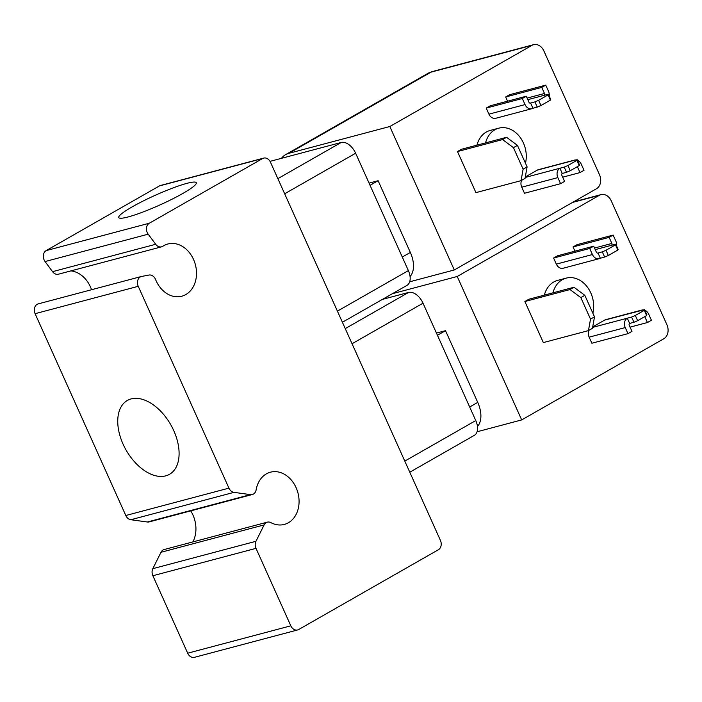 <?xml version="1.0" encoding="UTF-8"?>
<svg xmlns="http://www.w3.org/2000/svg" width="702" height="702" viewBox="0 0 702 702"><rect width="100%" height="100%" fill="white"/><g stroke="black" fill="none" stroke-linecap="round" stroke-linejoin="round"><path stroke-width="1.05" d="M190.725 510.872A27.018 21.262 -104.9 0 1 192.91 541.909M270.893 522.639A27.018 21.262 75.1 0 0 284.31 524.429A27.018 21.262 75.1 0 0 297.938 492.857A27.018 21.262 75.1 0 0 270.445 472.192A27.018 21.262 75.1 0 0 256.142 489.821A7.204 5.669 -104.9 0 1 252.325 494.524A7.204 5.669 -104.9 0 1 250.526 494.629L233.968 492.356A7.204 5.669 -104.9 0 1 228.94 488.136L138.241 286.311A7.204 5.669 -104.9 0 1 141.374 276.5A7.204 5.669 -104.9 0 1 141.69 276.43L148.938 275.052A7.204 5.669 -104.9 0 1 155.598 279.563A27.018 21.262 75.1 0 0 181.757 296.226A27.018 21.262 75.1 0 0 195.375 264.654A27.018 21.262 75.1 0 0 167.892 243.989A27.018 21.262 75.1 0 0 162.917 246.218A7.204 5.669 -104.9 0 1 161.592 246.814A7.204 5.669 -104.9 0 1 155.686 244.287L148.192 234.178A7.204 5.669 -104.9 0 1 149.324 223.218L262.557 158.555A7.204 5.669 -104.9 0 1 263.645 158.108A7.204 5.669 -104.9 0 1 270.481 162.223L440.426 540.382A7.204 5.669 -104.9 0 1 438.373 549.754L298.736 629.501A7.204 5.669 -104.9 0 1 297.657 629.94A7.204 5.669 -104.9 0 1 290.821 625.824L256.011 548.359A7.204 5.669 -104.9 0 1 255.967 541.295L264.127 524.903A7.204 5.669 -104.9 0 1 267.313 522.156A7.204 5.669 -104.9 0 1 270.893 522.639M267.313 522.156L164.171 549.534A7.204 5.669 75.1 0 0 160.995 552.272L152.825 568.664A7.204 5.669 75.1 0 0 152.869 575.737L187.68 653.202A7.204 5.669 75.1 0 0 194.515 657.318L297.657 629.94M165.707 475.859A42.515 25.676 60.3 0 1 124.517 447.156A42.515 25.676 60.3 0 1 127.334 400.473A42.515 25.676 60.3 0 1 170.718 424.657A42.515 25.676 60.3 0 1 169.498 474.315A42.515 25.676 60.3 0 1 165.707 475.859M70.876 270.893A27.018 21.262 -104.9 0 1 91.541 289.733M477.07 431.765L521.691 419.919L663.811 338.75A10.811 8.503 -104.9 0 0 666.9 324.701L611.223 200.816A10.811 8.503 -104.9 0 0 600.973 194.638L573.323 201.983M521.691 419.919L457.221 276.483L392.427 293.682M457.221 276.483L599.35 195.305A10.811 8.503 -104.9 0 1 600.973 194.638M477.465 426.474A25.219 15.233 -119.7 0 0 477.737 402.395L445.507 330.677L436.451 333.081M409.678 281.8L454.291 269.963L389.829 126.518L288.838 153.326A36.03 21.762 -119.7 0 0 285.626 154.642A36.03 21.762 -119.7 0 0 281.467 158.327M410.073 276.518A25.219 15.233 -119.7 0 0 410.345 252.439L378.106 180.712L369.059 183.117M389.829 126.518L531.958 45.349A10.811 8.503 -104.9 0 1 533.581 44.682A10.811 8.503 -104.9 0 1 543.831 50.86L599.508 174.737A10.811 8.503 -104.9 0 1 596.419 188.785L454.291 269.963M606.01 250.263L602.298 251.86L604.641 257.072L608.353 255.484L606.01 250.263L615.487 244.849L617.83 250.07L608.353 255.484M600.342 258.213A7.204 5.669 -104.9 0 1 599.262 258.661A7.204 5.669 -104.9 0 1 592.427 254.545L589.698 248.473L593.681 246.191L596.419 252.264A1.439 1.132 75.1 0 0 597.999 253.001L600.342 258.213L604.641 257.072M617.83 250.07L618.102 249.385L615.759 244.173L615.487 244.849M635.31 315.461L631.598 317.058L633.941 322.279L637.653 320.682L635.31 315.461L644.287 310.337L646.63 315.558L637.653 320.682M629.65 323.42A1.439 1.132 75.1 0 0 629.238 325.289L631.967 331.362L627.974 333.643L625.245 327.571A7.204 5.669 -104.9 0 1 627.298 318.199L629.65 323.42L633.941 322.279M646.63 315.558L646.911 314.873L644.568 309.652L644.287 310.337M592.699 326.921L604.668 320.094L644.568 309.652M592.62 327.404L631.598 317.058M597.551 253.124L602.298 251.86M595.226 249.622L615.759 244.173M644.84 310.275A7.204 5.669 -104.9 0 1 648.683 314.18L651.412 320.261L647.428 322.534L644.769 316.62M640.768 310.512A7.204 5.669 -104.9 0 1 641.847 310.065A7.204 5.669 -104.9 0 1 643.488 309.942M611.468 245.314A1.439 1.132 75.1 0 0 611.872 243.436L609.143 237.364L613.136 235.082L615.865 241.155A7.204 5.669 -104.9 0 1 616.584 245.998M574.947 251.167L573.043 246.946L609.143 237.364M573.043 246.946L577.035 244.665L613.136 235.082M599.262 258.661L563.162 268.243A7.204 5.669 -104.9 0 1 556.326 264.127L553.597 258.046L589.698 248.473M553.597 258.046L557.59 255.774L593.681 246.191M627.974 333.643L591.874 343.225L589.145 337.153A7.204 5.669 -104.9 0 1 588.996 330.309M604.668 320.094A7.204 5.669 -104.9 0 1 605.747 319.647L641.847 310.065M630.071 327.141L647.428 322.534M590.514 319.12L588.46 330.616L592.453 328.334L594.497 316.848L590.514 319.12L580.844 297.604L584.827 295.331L594.497 316.848M588.46 330.616L543.339 342.594L524.877 301.518L528.869 299.236L573.99 287.258L569.998 289.54L580.844 297.604M584.827 295.331L573.99 287.258M524.877 301.518L569.998 289.54M552.939 292.848A25.939 20.411 -104.9 0 1 566.198 278.124A25.939 20.411 -104.9 0 1 587.249 286.934A25.939 20.411 -104.9 0 1 592.857 313.189M544.348 295.13A25.939 20.411 -104.9 0 1 557.607 280.405L566.198 278.124M437.443 335.275L445.507 330.677M409.792 472.209L474.324 435.354A14.409 8.705 -119.7 0 0 475.772 420.559L423.025 303.203A14.409 8.705 -119.7 0 0 408.573 292.444L382.458 299.377M38.549 303.808A7.204 5.669 75.1 0 0 38.241 303.878A7.204 5.669 75.1 0 0 35.1 313.689L125.798 515.505A7.204 5.669 75.1 0 0 130.835 519.726L147.385 521.998A7.204 5.669 75.1 0 0 149.193 521.893L252.325 494.524M263.645 158.108L160.504 185.477A7.204 5.669 75.1 0 0 159.424 185.925L46.183 250.596A7.204 5.669 75.1 0 0 45.06 261.556L52.553 271.665A7.204 5.669 75.1 0 0 58.459 274.192L161.592 246.814M182.871 193.427A42.515 5.362 155.8 0 1 142.339 212.25A42.515 5.362 155.8 0 1 118.735 217.576A42.515 5.362 155.8 0 1 155.317 195.261A42.515 5.362 155.8 0 1 196.288 182.722A42.515 5.362 155.8 0 1 182.871 193.427M342.4 322.253L406.932 285.398A14.409 8.705 -119.7 0 0 408.38 270.603L355.633 153.238A14.409 8.705 -119.7 0 0 341.181 142.48L270.033 161.363M370.051 185.319L378.106 180.712M507.546 101.202L505.651 96.981L509.643 94.7L545.744 85.126L548.473 91.199A7.204 5.669 -104.9 0 1 549.192 96.042M530.159 103.159L530.607 103.036L532.95 108.257A7.204 5.669 -104.9 0 1 531.87 108.705L495.77 118.278A7.204 5.669 -104.9 0 1 488.934 114.163L486.205 108.09L490.189 105.809L526.289 96.227L529.018 102.308A1.439 1.132 75.1 0 0 530.607 103.036L534.906 101.895L537.249 107.116L540.961 105.519L538.618 100.307L534.906 101.895M560.582 183.687L557.853 177.606A7.204 5.669 -104.9 0 1 559.906 168.243L562.249 173.455A1.439 1.132 75.1 0 0 561.837 175.333L564.566 181.406L560.582 183.687L524.482 193.261L521.753 187.188A7.204 5.669 -104.9 0 1 521.595 180.353M525.307 176.965L537.276 170.13A7.204 5.669 -104.9 0 1 538.355 169.682L574.455 160.109A7.204 5.669 -104.9 0 1 576.096 159.977M521.068 180.651L525.052 178.378L527.105 166.883L523.113 169.164L521.068 180.651L475.938 192.629L457.485 151.553L461.468 149.28L506.598 137.302L502.606 139.575L513.443 147.648L517.435 145.367L506.598 137.302M476.948 145.165A25.939 20.411 -104.9 0 1 490.207 130.449L498.806 128.168A25.939 20.411 -104.9 0 1 519.857 136.978A25.939 20.411 -104.9 0 1 525.465 163.233M485.547 142.883A25.939 20.411 -104.9 0 1 498.806 128.168M457.485 151.553L502.606 139.575M523.113 169.164L513.443 147.648M517.435 145.367L527.105 166.883M562.671 177.185L580.027 172.578L577.369 166.664M577.448 160.31A7.204 5.669 -104.9 0 1 581.291 164.224L584.02 170.296L580.027 172.578M567.918 165.505L564.206 167.102L566.549 172.315L570.261 170.718L567.918 165.505L576.895 160.381L579.238 165.593L579.51 164.909L577.167 159.696L573.367 160.547A7.204 5.669 -104.9 0 1 574.455 160.109M577.167 159.696L576.895 160.381M525.219 177.448L564.206 167.102M531.87 108.705A7.204 5.669 -104.9 0 1 525.035 104.58L522.306 98.508L526.289 96.227M486.205 108.09L522.306 98.508M505.651 96.981L541.751 87.399L545.744 85.126M527.834 99.658L544.068 95.349A1.439 1.132 75.1 0 0 544.48 93.48L541.751 87.399M538.618 100.307L548.095 94.893L550.438 100.105L550.71 99.43L548.367 94.208L548.095 94.893M544.068 95.349L548.367 94.208M532.95 108.257L537.249 107.116M562.249 173.455L566.549 172.315M579.238 165.593L570.261 170.718M550.438 100.105L540.961 105.519M160.995 552.272L264.127 524.903M255.967 541.295L152.825 568.664M572.551 202.422L599.35 195.305M533.581 44.682L432.59 71.49A10.811 8.503 75.1 0 0 430.967 72.157L531.958 45.349M594.515 248.043L611.872 243.436M556.326 264.127L592.427 254.545M589.145 337.153L625.245 327.571M477.737 402.395L469.673 407.002M408.573 292.444L345.252 328.606M423.025 303.203L352.053 343.734M475.772 420.559L404.8 461.1M35.1 313.689L138.241 286.311M228.94 488.136L125.798 515.505M152.869 575.737L256.011 548.359M290.821 625.824L187.68 653.202M159.424 185.925L262.557 158.555M149.324 223.218L46.183 250.596M45.06 261.556L148.192 234.178M250.526 494.629L147.385 521.998M130.835 519.726L233.968 492.356M155.686 244.287L52.553 271.665M408.38 270.603L337.399 311.135M355.633 153.238L284.661 193.778M341.181 142.48L277.86 178.65M410.345 252.439L402.281 257.037M285.626 154.642L427.746 73.464A36.03 21.762 60.3 0 1 430.967 72.157L288.838 153.326M521.753 187.188L557.853 177.606M537.276 170.13L573.367 160.547M488.934 114.163L525.035 104.58M527.123 98.087L544.48 93.48M38.241 303.878L141.374 276.5M427.746 73.464L432.59 71.49"/></g></svg>
